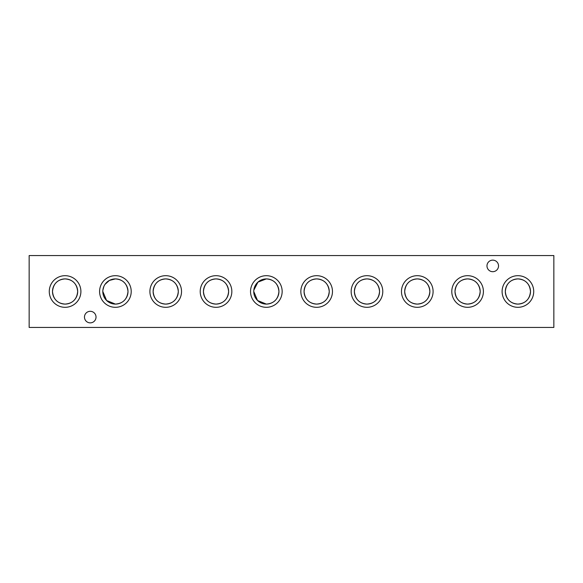 <?xml version="1.0" encoding="UTF-8"?>
<svg xmlns="http://www.w3.org/2000/svg" width="583" height="583" viewBox="0 0 583 583"><rect width="100%" height="100%" fill="white"/><g stroke="black" fill="none" stroke-linecap="round" stroke-linejoin="round"><path stroke-width="0.87" d="M65.092 307.314A15.814 15.814 0 0 1 49.278 291.5A15.814 15.814 0 0 1 65.092 275.686A15.814 15.814 0 0 1 80.899 291.5A15.814 15.814 0 0 1 65.092 307.314M65.092 304.093A12.593 12.593 0 0 1 52.499 291.5A12.593 12.593 0 0 1 65.092 278.907C72.678 279.505 76.876 283.695 77.685 291.485C76.89 299.29 72.693 303.488 65.092 304.093C57.506 303.495 53.308 299.312 52.499 291.536C53.272 283.724 57.469 279.512 65.092 278.907A12.593 12.593 0 0 1 77.685 291.5A12.593 12.593 0 0 1 65.092 304.093M115.405 307.314A15.814 15.814 0 0 1 99.591 291.5A15.814 15.814 0 0 1 115.405 275.686A15.814 15.814 0 0 1 131.211 291.5A15.814 15.814 0 0 1 115.405 307.314M105.057 284.322L109.385 280.438L115.405 278.907A12.593 12.593 0 0 1 127.998 291.5A12.593 12.593 0 0 1 115.405 304.093A12.593 12.593 0 0 1 102.812 291.5A12.593 12.593 0 0 1 115.405 278.907C122.991 279.505 127.189 283.695 127.998 291.485C127.203 299.29 123.006 303.488 115.405 304.093L106.587 300.493L102.812 291.478M102.878 290.217L103.854 286.472M165.718 307.314A15.814 15.814 0 0 1 149.904 291.5A15.814 15.814 0 0 1 165.718 275.686A15.814 15.814 0 0 1 181.532 291.5A15.814 15.814 0 0 1 165.718 307.314M165.718 304.093A12.593 12.593 0 0 1 153.125 291.5A12.593 12.593 0 0 1 165.718 278.907C173.304 279.505 177.502 283.695 178.311 291.485C177.523 299.29 173.326 303.488 165.718 304.093C158.131 303.495 153.934 299.312 153.125 291.536C153.897 283.724 158.095 279.512 165.718 278.907A12.593 12.593 0 0 1 178.311 291.5A12.593 12.593 0 0 1 165.718 304.093M216.031 307.314A15.814 15.814 0 0 1 200.217 291.5A15.814 15.814 0 0 1 216.031 275.686A15.814 15.814 0 0 1 231.845 291.5A15.814 15.814 0 0 1 216.031 307.314M216.031 304.093A12.593 12.593 0 0 1 203.438 291.5A12.593 12.593 0 0 1 216.031 278.907C223.624 279.505 227.822 283.695 228.623 291.485C227.836 299.29 223.639 303.488 216.031 304.093C208.444 303.495 204.247 299.312 203.438 291.536C204.218 283.724 208.415 279.512 216.031 278.907A12.593 12.593 0 0 1 228.623 291.5A12.593 12.593 0 0 1 216.031 304.093M266.344 307.314A15.814 15.814 0 0 1 250.53 291.5A15.814 15.814 0 0 1 266.344 275.686A15.814 15.814 0 0 1 282.157 291.5A15.814 15.814 0 0 1 266.344 307.314M253.816 290.217L257.948 282.114L266.344 278.907A12.593 12.593 0 0 1 278.936 291.5A12.593 12.593 0 0 1 266.344 304.093A12.593 12.593 0 0 1 253.751 291.5A12.593 12.593 0 0 1 266.344 278.907C273.937 279.505 278.135 283.695 278.936 291.485C278.149 299.29 273.952 303.488 266.344 304.093L257.526 300.493L253.751 291.478M316.656 307.314A15.814 15.814 0 0 1 300.843 291.5A15.814 15.814 0 0 1 316.656 275.686A15.814 15.814 0 0 1 332.47 291.5A15.814 15.814 0 0 1 316.656 307.314M316.656 304.093A12.593 12.593 0 0 1 304.064 291.5A12.593 12.593 0 0 1 316.656 278.907C324.25 279.505 328.448 283.695 329.249 291.485C328.462 299.29 324.265 303.488 316.656 304.093C309.07 303.495 304.873 299.312 304.064 291.536C304.843 283.724 309.041 279.512 316.656 278.907A12.593 12.593 0 0 1 329.249 291.5A12.593 12.593 0 0 1 316.656 304.093M366.969 307.314A15.814 15.814 0 0 1 351.155 291.5A15.814 15.814 0 0 1 366.969 275.686A15.814 15.814 0 0 1 382.783 291.5A15.814 15.814 0 0 1 366.969 307.314M366.969 304.093A12.593 12.593 0 0 1 354.377 291.5A12.593 12.593 0 0 1 366.969 278.907C374.563 279.505 378.761 283.695 379.562 291.485C378.775 299.29 374.577 303.488 366.969 304.093C359.383 303.495 355.185 299.312 354.377 291.536C355.156 283.724 359.354 279.512 366.969 278.907A12.593 12.593 0 0 1 379.562 291.5A12.593 12.593 0 0 1 366.969 304.093M417.282 307.314A15.814 15.814 0 0 1 401.468 291.5A15.814 15.814 0 0 1 417.282 275.686A15.814 15.814 0 0 1 433.096 291.5A15.814 15.814 0 0 1 417.282 307.314M417.282 304.093A12.593 12.593 0 0 1 404.689 291.5A12.593 12.593 0 0 1 417.282 278.907C424.876 279.505 429.073 283.695 429.875 291.485C429.088 299.29 424.89 303.488 417.282 304.093C409.703 303.495 405.506 299.312 404.689 291.536C405.469 283.724 409.667 279.512 417.282 278.907A12.593 12.593 0 0 1 429.875 291.5A12.593 12.593 0 0 1 417.282 304.093M467.595 307.314A15.814 15.814 0 0 1 451.789 291.5A15.814 15.814 0 0 1 467.595 275.686A15.814 15.814 0 0 1 483.409 291.5A15.814 15.814 0 0 1 467.595 307.314M467.595 304.093A12.593 12.593 0 0 1 455.002 291.5A12.593 12.593 0 0 1 467.595 278.907C475.189 279.505 479.386 283.695 480.188 291.485C479.401 299.29 475.203 303.488 467.595 304.093C460.016 303.495 455.819 299.312 455.002 291.536C455.782 283.724 459.98 279.512 467.595 278.907A12.593 12.593 0 0 1 480.188 291.5A12.593 12.593 0 0 1 467.595 304.093M517.908 307.314A15.814 15.814 0 0 1 502.101 291.5A15.814 15.814 0 0 1 517.908 275.686A15.814 15.814 0 0 1 533.722 291.5A15.814 15.814 0 0 1 517.908 307.314M517.908 304.093A12.593 12.593 0 0 1 505.315 291.5A12.593 12.593 0 0 1 517.908 278.907C525.502 279.505 529.699 283.695 530.501 291.485C529.714 299.29 525.516 303.488 517.908 304.093C510.329 303.495 506.131 299.312 505.315 291.536C506.095 283.724 510.293 279.512 517.908 278.907A12.593 12.593 0 0 1 530.501 291.5A12.593 12.593 0 0 1 517.908 304.093M90.248 311.307A5.779 5.779 0 0 0 84.469 317.086A5.779 5.779 0 0 0 90.248 322.865A5.779 5.779 0 0 0 96.027 317.086A5.779 5.779 0 0 0 90.248 311.307M492.752 260.135A5.779 5.779 0 0 0 486.973 265.914A5.779 5.779 0 0 0 492.752 271.693A5.779 5.779 0 0 0 498.531 265.914A5.779 5.779 0 0 0 492.752 260.135M553.85 255.558L553.85 327.442L29.15 327.442L29.15 255.558L553.85 255.558"/></g></svg>
